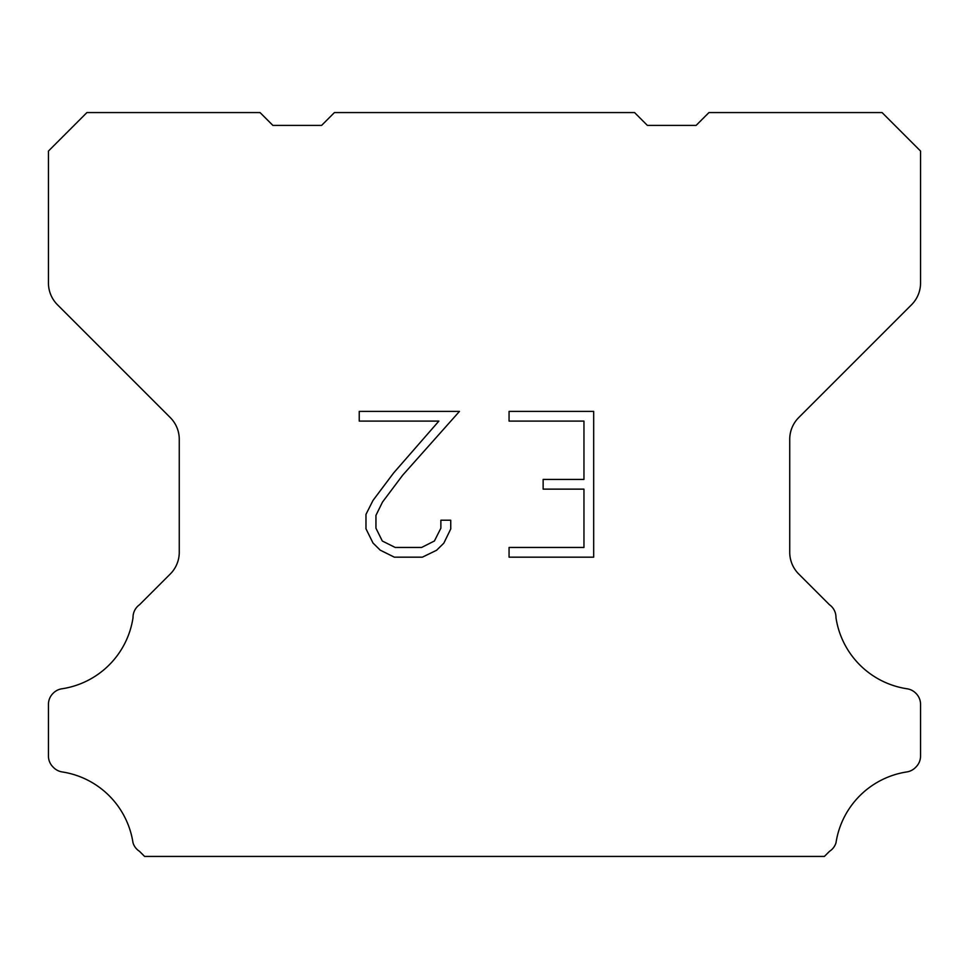 <?xml version="1.0" encoding="UTF-8"?>
<svg xmlns="http://www.w3.org/2000/svg" width="969" height="969" viewBox="0 0 969 969"><rect width="100%" height="100%" fill="white"/><g stroke="black" fill="none" stroke-linecap="round" stroke-linejoin="round"><path stroke-width="1.45" d="M583.956 547.461L583.956 489.139L543.137 489.139L543.137 479.425L583.956 479.425L583.956 421.103L509.064 421.103L509.064 411.389L593.67 411.389L593.67 557.175L509.064 557.175L509.064 547.461L583.956 547.461M450.742 520.208L450.742 528.953L443.814 543.185L436.595 550.259L422.363 557.175L394.359 557.175L380.211 550.15L373.004 543.028L365.979 528.795L365.979 514.369L373.004 500.428L393.596 472.993L438.872 421.103L359.233 421.103L359.233 411.389L459.476 411.389L402.716 475.149L382.489 502.087L375.948 515.387L375.948 528.19L382.307 541.017L395.207 547.461L421.6 547.461L434.415 540.993L440.871 528.19L440.871 520.208L450.742 520.208M334.438 112.574L634.562 112.574L647.389 125.401L696.117 125.401L708.945 112.574L882.081 112.574L920.55 151.055L920.55 282.996A30.778 30.778 0 0 1 911.538 304.763L798.747 417.554A30.778 30.778 0 0 0 789.735 439.32L789.735 552.257A30.778 30.778 0 0 0 798.747 574.023L829.476 604.741A15.395 15.395 0 0 1 835.968 617.641A84.642 84.642 0 0 0 907.105 688.789A15.395 15.395 0 0 1 915.705 693.126L916.044 693.453A15.395 15.395 0 0 1 920.55 704.342L920.55 756.05A15.395 15.395 0 0 1 916.044 766.927L915.378 767.593A15.395 15.395 0 0 1 906.827 771.93A84.642 84.642 0 0 0 836.005 842.751A15.395 15.395 0 0 1 829.525 851.303L824.401 856.426L144.599 856.426L139.475 851.303A15.395 15.395 0 0 1 132.995 842.751A84.642 84.642 0 0 0 62.173 771.93A15.395 15.395 0 0 1 53.622 767.593L52.956 766.927A15.395 15.395 0 0 1 48.45 756.05L48.45 704.342A15.395 15.395 0 0 1 52.956 693.453L53.295 693.126A15.395 15.395 0 0 1 61.895 688.789A84.642 84.642 0 0 0 133.032 617.641A15.395 15.395 0 0 1 139.524 604.741L170.253 574.023A30.778 30.778 0 0 0 179.265 552.257L179.265 439.32A30.778 30.778 0 0 0 170.253 417.554L57.462 304.763A30.778 30.778 0 0 1 48.45 282.996L48.45 151.055L86.919 112.574L260.055 112.574L272.883 125.401L321.611 125.401L334.438 112.574"/></g></svg>
